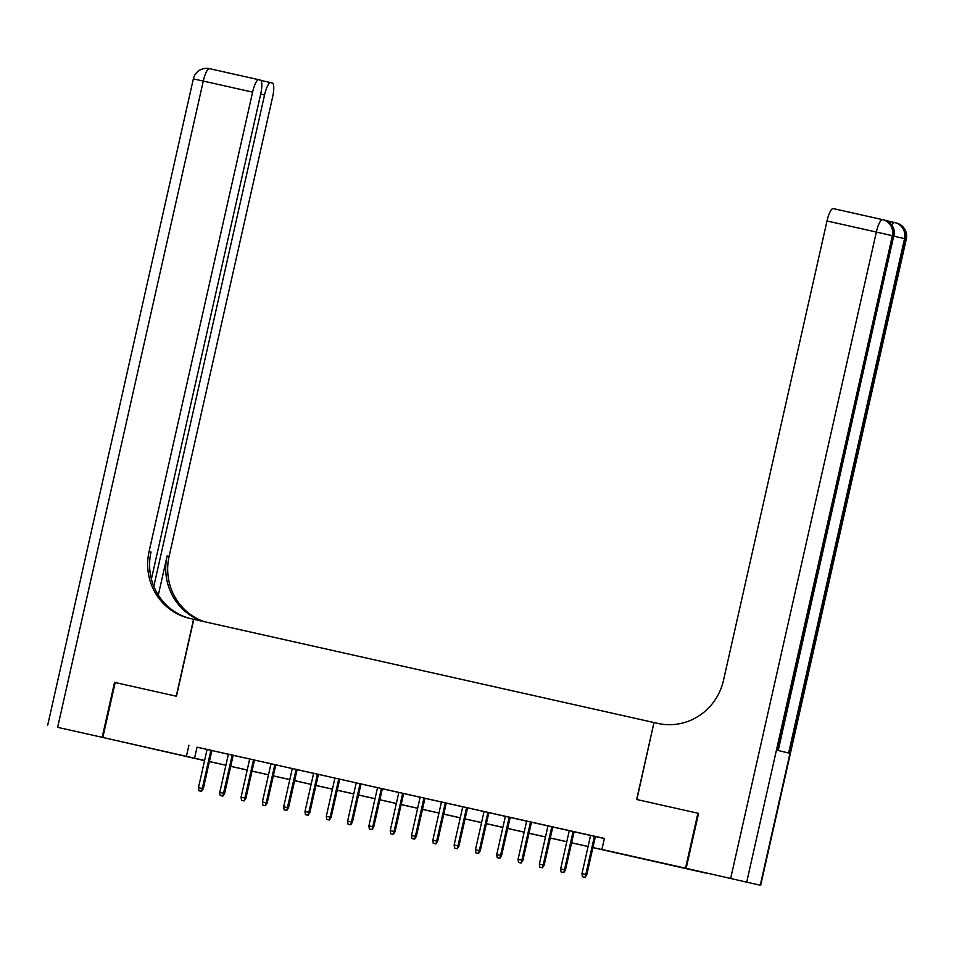 <?xml version="1.0" encoding="UTF-8"?>
<svg xmlns="http://www.w3.org/2000/svg" width="954" height="954" viewBox="0 0 954 954"><rect width="100%" height="100%" fill="white"/><g stroke="black" fill="none" stroke-linecap="round" stroke-linejoin="round"><path stroke-width="1.43" d="M136.303 745.086L157.66 749.963L136.303 745.086M663.614 863.37L684.984 868.247L663.614 863.37M151.4 579.066L260.692 94.088A13.523 3.339 102.6 0 0 260.418 80.112L258.832 79.731A13.523 3.339 102.6 0 0 258.82 79.731A13.523 3.339 102.6 0 0 252.607 92.133L203.285 81.066L57.645 727.342L102.173 737.323L114.552 682.372L176.454 696.253L193.793 619.325L653.991 722.548L636.652 799.488L697.911 813.225L685.532 868.188L705.543 873.017L592.899 847.605M204.55 760.636L102.817 737.466L204.597 760.445M211.895 750.488L197.025 747.197L194.556 758.191M228.4 754.161L219.778 792.416L224.584 793.513L233.205 755.246L237.868 756.307L228.388 754.185M254.503 760.04L245.035 757.893L249.698 758.967L241.076 797.198L244.916 798.057L253.537 759.801M264.938 805.546L262.815 805.069L265.486 805.677L266.226 802.827L267.192 803.065L275.813 764.798L280.476 765.871L266.345 762.675L270.996 763.737L262.386 801.968L266.226 802.827L274.835 764.583M292.318 768.495L283.696 806.75L288.502 807.847L297.123 769.58L301.786 770.653L292.306 768.519M361.041 783.938L308.953 772.227L313.616 773.3L304.994 811.532L308.834 812.391L317.455 774.135M382.339 788.719L372.871 786.573L377.534 787.634L368.912 825.866L372.752 826.724L381.373 788.481M392.774 834.225L390.651 833.748L393.322 834.356L394.062 831.506L395.028 831.745L403.649 793.478L408.312 794.539L394.181 791.355L398.832 792.416L390.222 830.648L394.062 831.506L402.671 793.251M414.084 839.007L411.949 838.53L414.62 839.138L415.36 836.288L416.338 836.527L424.959 798.259L429.622 799.321L415.479 796.125L420.142 797.198L411.532 835.43L415.36 836.288L423.981 798.033M446.257 803.053L436.789 800.907L441.452 801.98L432.83 840.212L436.67 841.07L445.291 802.815M488.877 812.617L446.245 803.101M510.175 817.399L505.37 816.314M520.61 862.905L518.475 862.428L521.158 863.036L521.886 860.186L522.864 860.425L531.485 822.157L536.148 823.219L522.017 820.023L526.668 821.096L518.058 859.327L521.886 860.186L530.507 821.931M541.92 867.687L539.785 867.21L542.456 867.818L543.196 864.968L544.174 865.195L552.795 826.927L557.458 828L543.315 824.805L547.978 825.878L539.368 864.097L543.196 864.968L551.817 826.713M574.093 831.733L564.625 829.586L569.288 830.648L560.666 868.879L564.506 869.738L573.127 831.494M592.911 847.546L610.011 851.385L601.902 849.43L604.383 838.435L197.025 747.197M211.883 750.536L228.376 754.232M233.193 755.306L249.686 759.014M254.491 760.088L270.996 763.784M275.801 764.869L292.294 768.566M297.111 769.651L313.604 773.348M361.029 783.985L377.522 787.682M382.327 788.767L398.832 792.464M403.637 793.549L420.13 797.246M424.947 798.319L441.44 802.028M488.865 812.665L505.358 816.362M510.163 817.435L526.656 821.144M531.473 822.217L547.966 825.925M552.783 826.999L569.276 830.695M574.081 831.781L590.574 835.477M584.528 877.239L582.393 876.762L585.064 877.37L585.804 874.52L581.976 873.661L590.598 835.406L585.935 834.368L604.347 838.566M686.164 868.331L760.66 885.336L686.164 868.331L698.555 813.368L636.867 799.535L653.991 722.548M697.911 813.225L698.555 813.38M115.195 682.515L102.817 737.466M188.916 745.241L186.435 756.224M601.902 849.43L685.532 868.188M209.403 761.519L225.907 765.215M230.713 766.3L247.205 769.997M252.023 771.082L268.515 774.779M273.321 775.864L289.825 779.561M294.631 780.634L311.123 784.343M315.941 785.416L332.433 789.113M337.239 790.198L353.743 793.895M358.549 794.98L375.041 798.677M379.859 799.75L396.351 803.459M401.157 804.532L417.649 808.229M422.467 809.314L438.959 813.011M443.777 814.096L460.269 817.793M465.075 818.878L481.567 822.575M486.385 823.648L502.877 827.356M507.695 828.43L524.187 832.126M528.993 833.212L545.485 836.908M550.303 837.994L566.795 841.69M571.613 842.776L588.105 846.472M204.585 760.505L198.337 759.098L204.561 760.6M588.093 846.532L571.589 842.835M566.783 841.75L550.291 838.053M545.473 836.968L528.981 833.271M524.175 832.198L507.683 828.489M502.865 827.416L486.373 823.719M481.555 822.634L465.063 818.937M460.257 817.852L443.765 814.156M438.947 813.07L422.455 809.374M417.637 808.3L401.145 804.592M396.339 803.518L379.847 799.822M375.029 798.736L358.537 795.04M353.719 793.955L337.227 790.258M332.421 789.185L315.929 785.476M311.111 784.403L294.619 780.694M289.801 779.621L273.309 775.924M268.503 774.839L252.011 771.142M247.193 770.057L230.701 766.36M225.883 765.287L209.391 761.578M594.425 836.276L585.804 874.52L586.782 874.758L595.403 836.491M585.064 877.37L586.782 874.758M581.976 873.661L582.393 876.762M889.76 222.914A13.523 3.339 -77.4 0 1 891.525 221.865A13.523 3.339 -77.4 0 1 891.537 221.865L885.276 220.35M654.205 722.595L657.831 723.418A56.334 54.593 -76.4 0 0 723.478 680.405L827.011 220.982A13.523 3.339 -77.4 0 1 833.224 208.58A13.523 3.339 -77.4 0 1 833.236 208.58L882.533 219.635M730.692 878.312L876.344 232.049L892.372 235.698L893.719 236.032L777.796 750.404L788.624 753.016L904.547 238.643L906.3 239.072L760.66 885.336M114.552 682.372L176.24 696.205L193.579 619.277L189.953 618.454A56.334 54.593 103.6 0 1 189.119 618.264A56.334 54.593 103.6 0 1 149.074 551.555L252.607 92.133M153.809 586.352L264.544 95.018A13.523 3.339 102.6 0 1 270.745 82.604L260.895 80.398L270.733 82.604A13.523 3.339 102.6 0 0 270.745 82.604L272.355 82.998A13.523 3.339 102.6 0 1 272.629 96.962L169.096 556.385A56.334 54.593 103.6 0 0 204.251 621.662M202.594 621.292A56.334 54.593 103.6 0 1 167.141 555.92L158.316 595.105M57.645 727.342L102.173 737.323M190.096 618.49A56.334 54.593 103.6 0 1 151.018 552.02L149.074 551.555M563.218 872.457L561.095 871.98L563.766 872.588L564.506 869.738L565.472 869.976L574.105 831.709M563.766 872.588L565.472 869.976M560.666 868.879L561.095 871.98M542.456 867.818L544.174 865.195M539.368 864.097L539.785 867.21M521.158 863.036L522.864 860.425M518.058 859.327L518.475 862.428M499.312 858.123L497.177 857.646L499.848 858.254L500.588 855.404L496.748 854.545L505.37 816.29M509.209 817.149L500.588 855.404L501.554 855.643L510.187 817.375M499.848 858.254L501.554 855.643M496.748 854.545L497.177 857.646M478.002 853.341L475.867 852.864L478.538 853.472L479.278 850.622L475.45 849.764L484.06 811.508M487.899 812.379L479.278 850.622L480.256 850.861L488.877 812.593M478.538 853.472L480.256 850.861M475.45 849.764L475.867 852.864M456.692 848.559L454.569 848.082L457.24 848.69L457.98 845.84L454.14 844.982L462.762 806.738M466.589 807.597L457.98 845.84L458.946 846.079L467.567 807.811M457.24 848.69L458.946 846.079M454.14 844.982L454.569 848.082M435.394 843.789L433.259 843.312L435.93 843.92L436.67 841.07L437.647 841.297L446.269 803.029M435.93 843.92L437.647 841.297M432.83 840.212L433.259 843.312M414.62 839.138L416.338 836.527M411.532 835.43L411.949 838.53M393.322 834.356L395.028 831.745M390.222 830.648L390.651 833.748M371.476 829.443L369.341 828.966L372.012 829.575L372.752 826.724L373.729 826.963L382.351 788.696M372.012 829.575L373.729 826.963M368.912 825.866L369.341 828.966M350.166 824.673L348.031 824.184L350.702 824.805L351.442 821.954L347.614 821.084L356.236 782.84M360.063 783.699L351.442 821.954L352.42 822.181L361.041 783.914M350.702 824.805L352.42 822.181M347.614 821.084L348.031 824.184M328.856 819.891L326.733 819.414L329.404 820.023L330.144 817.173L326.304 816.314L334.926 778.059M338.753 778.917L330.144 817.173L331.11 817.411L339.731 779.132M329.404 820.023L331.11 817.411M326.304 816.314L326.733 819.414M307.558 815.11L305.423 814.633L308.094 815.241L308.834 812.391L309.811 812.629L318.433 774.362M308.094 815.241L309.811 812.629M304.994 811.532L305.423 814.633M286.248 810.328L284.113 809.851L286.784 810.459L296.145 769.365M286.784 810.459L288.502 807.847M283.696 806.75L284.113 809.851M265.486 805.677L267.192 803.065M262.386 801.968L262.815 805.069M243.64 800.776L241.505 800.299L244.176 800.907L244.916 798.057L245.893 798.283L254.515 760.016M244.176 800.907L245.893 798.283M241.076 797.198L241.505 800.299M222.33 795.994L220.195 795.517L222.866 796.125L232.227 755.019M222.866 796.125L224.584 793.513M219.778 792.416L220.195 795.517M201.02 791.212L198.897 790.735L201.568 791.343L202.308 788.493L198.468 787.634L207.09 749.379M210.929 750.238L202.308 788.493L203.274 788.731L211.895 750.464M201.568 791.343L203.274 788.731M198.468 787.634L198.897 790.735M760.255 885.229L905.895 238.965A13.523 13.106 -76.4 0 0 896.283 222.962L894.935 222.628A13.523 13.106 103.6 0 1 904.547 238.643L894.101 236.246M778.214 750.5L893.719 236.032A13.523 13.106 -76.4 0 0 884.108 220.016L882.76 219.694A13.523 13.523 0 0 0 882.545 219.647A13.523 3.339 102.6 0 0 882.545 219.647A13.523 13.106 103.6 0 1 892.372 235.698L746.732 881.973M894.733 222.58A13.523 13.106 103.6 0 1 894.935 222.628A13.523 13.523 0 0 0 894.721 222.58L891.525 221.865L894.709 222.58A13.523 3.339 102.6 0 0 894.721 222.58A13.523 3.339 102.6 0 0 891.907 225.251M833.224 208.58L882.545 219.647A13.523 3.339 102.6 0 0 876.344 232.049L827.011 220.982M167.141 555.92L169.096 556.385M258.82 79.731L209.486 68.664A13.523 13.523 0 0 0 193.34 78.884L203.285 81.066A13.523 3.339 -77.4 0 1 209.486 68.664A13.523 3.339 -77.4 0 1 209.51 68.664L258.796 79.719M264.544 95.018L260.68 94.148M894.125 236.127A13.523 13.523 0 0 0 884.108 220.016M906.3 239.072A13.523 13.523 0 0 0 896.283 222.962M193.34 78.884L47.7 725.147"/></g></svg>
